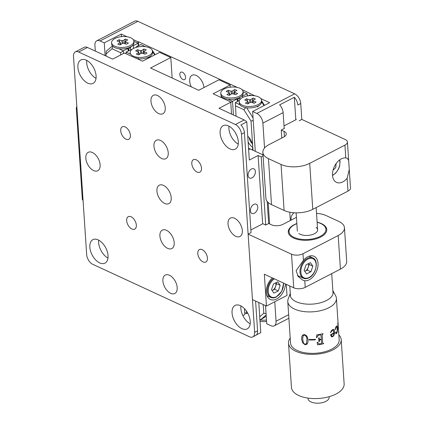 <?xml version="1.0" encoding="UTF-8"?>
<svg xmlns="http://www.w3.org/2000/svg" width="424" height="424" viewBox="0 0 424 424"><rect width="100%" height="100%" fill="white"/><g stroke="black" fill="none" stroke-linecap="round" stroke-linejoin="round"><path stroke-width="0.64" d="M107.977 258.073A13.202 7.68 62.6 0 1 98.702 240.154M99.704 262.891A13.202 7.68 62.6 0 1 90.545 251.035A13.202 7.68 62.6 0 1 92.872 239.666A13.202 7.68 62.6 0 1 98.172 239.894A13.202 7.68 62.6 0 1 107.33 251.75A13.202 7.68 62.6 0 1 105.009 263.118A13.202 7.68 62.6 0 1 99.704 262.891M96.036 78.339A13.202 7.68 62.6 0 1 86.766 60.42M87.763 83.157A13.202 7.68 62.6 0 1 78.61 71.301A13.202 7.68 62.6 0 1 80.931 59.932A13.202 7.68 62.6 0 1 86.236 60.16A13.202 7.68 62.6 0 1 95.389 72.016A13.202 7.68 62.6 0 1 93.068 83.38A13.202 7.68 62.6 0 1 87.763 83.157M92.368 152.492A10.367 6.031 -117.4 0 0 88.203 152.317A10.367 6.031 -117.4 0 0 86.379 161.247A10.367 6.031 -117.4 0 0 93.566 170.554A10.367 6.031 -117.4 0 0 97.737 170.734A10.367 6.031 -117.4 0 0 99.561 161.804A10.367 6.031 -117.4 0 0 92.368 152.492M157.505 95.511A10.367 6.031 -117.4 0 0 153.34 95.331A10.367 6.031 -117.4 0 0 151.516 104.262A10.367 6.031 -117.4 0 0 158.709 113.574A10.367 6.031 -117.4 0 0 162.874 113.749A10.367 6.031 -117.4 0 0 164.698 104.823A10.367 6.031 -117.4 0 0 157.505 95.511M160.489 140.445A10.367 6.031 -117.4 0 0 156.323 140.264A10.367 6.031 -117.4 0 0 154.5 149.195A10.367 6.031 -117.4 0 0 161.692 158.507A10.367 6.031 -117.4 0 0 165.858 158.682A10.367 6.031 -117.4 0 0 167.681 149.757A10.367 6.031 -117.4 0 0 160.489 140.445M163.473 185.378A10.367 6.031 -117.4 0 0 159.307 185.198A10.367 6.031 -117.4 0 0 157.484 194.128A10.367 6.031 -117.4 0 0 164.676 203.441A10.367 6.031 -117.4 0 0 168.842 203.615A10.367 6.031 -117.4 0 0 170.665 194.69A10.367 6.031 -117.4 0 0 163.473 185.378M166.462 230.312A10.367 6.031 -117.4 0 0 162.291 230.131A10.367 6.031 -117.4 0 0 160.468 239.062A10.367 6.031 -117.4 0 0 167.66 248.374A10.367 6.031 -117.4 0 0 171.826 248.549A10.367 6.031 -117.4 0 0 173.649 239.624A10.367 6.031 -117.4 0 0 166.462 230.312M169.446 275.245A10.367 6.031 -117.4 0 0 165.275 275.065A10.367 6.031 -117.4 0 0 163.452 283.995A10.367 6.031 -117.4 0 0 170.644 293.307A10.367 6.031 -117.4 0 0 174.81 293.488A10.367 6.031 -117.4 0 0 176.633 284.557A10.367 6.031 -117.4 0 0 169.446 275.245M234.583 218.259A10.367 6.031 -117.4 0 0 230.418 218.084A10.367 6.031 -117.4 0 0 228.594 227.015A10.367 6.031 -117.4 0 0 235.781 236.322A10.367 6.031 -117.4 0 0 239.947 236.502A10.367 6.031 -117.4 0 0 241.77 227.571A10.367 6.031 -117.4 0 0 234.583 218.259M238.251 144.107A13.202 7.68 62.6 0 1 228.976 126.188M229.978 148.925A13.202 7.68 62.6 0 1 220.825 137.069A13.202 7.68 62.6 0 1 223.146 125.7A13.202 7.68 62.6 0 1 228.451 125.928A13.202 7.68 62.6 0 1 237.604 137.784A13.202 7.68 62.6 0 1 235.283 149.147A13.202 7.68 62.6 0 1 229.978 148.925M253.78 204.394A5.077 3.302 114.8 0 0 250.526 209.09A5.077 3.302 114.8 0 0 251.941 213.426A5.077 3.302 114.8 0 0 254.368 213.24A5.077 3.302 114.8 0 0 257.622 208.544A5.077 3.302 114.8 0 0 256.207 204.209A5.077 3.302 114.8 0 0 253.78 204.394M251.432 169.017A5.077 3.302 114.8 0 0 248.178 173.708A5.077 3.302 114.8 0 0 249.593 178.048A5.077 3.302 114.8 0 0 252.02 177.857A5.077 3.302 114.8 0 0 255.269 173.167A5.077 3.302 114.8 0 0 253.854 168.826A5.077 3.302 114.8 0 0 251.432 169.017M250.187 323.841A13.202 7.68 62.6 0 1 240.917 305.927M241.913 328.658A13.202 7.68 62.6 0 1 232.76 316.802A13.202 7.68 62.6 0 1 235.082 305.434A13.202 7.68 62.6 0 1 240.387 305.662A13.202 7.68 62.6 0 1 249.54 317.518A13.202 7.68 62.6 0 1 247.219 328.886A13.202 7.68 62.6 0 1 241.913 328.658M131.101 216.791A7.017 4.081 -117.4 0 0 128.281 216.669A7.017 4.081 -117.4 0 0 127.046 222.711A7.017 4.081 -117.4 0 0 131.912 229.013A7.017 4.081 -117.4 0 0 134.731 229.13A7.017 4.081 -117.4 0 0 135.966 223.088A7.017 4.081 -117.4 0 0 131.101 216.791M202.206 249.672A7.017 4.081 -117.4 0 0 199.386 249.556A7.017 4.081 -117.4 0 0 198.156 255.593A7.017 4.081 -117.4 0 0 203.017 261.894A7.017 4.081 -117.4 0 0 205.836 262.016A7.017 4.081 -117.4 0 0 207.071 255.974A7.017 4.081 -117.4 0 0 202.206 249.672M196.238 159.806A7.017 4.081 -117.4 0 0 193.418 159.684A7.017 4.081 -117.4 0 0 192.183 165.726A7.017 4.081 -117.4 0 0 197.049 172.027A7.017 4.081 -117.4 0 0 199.868 172.149A7.017 4.081 -117.4 0 0 201.103 166.107A7.017 4.081 -117.4 0 0 196.238 159.806M125.133 126.924A7.017 4.081 -117.4 0 0 122.313 126.803A7.017 4.081 -117.4 0 0 121.079 132.845A7.017 4.081 -117.4 0 0 125.944 139.146A7.017 4.081 -117.4 0 0 128.763 139.263A7.017 4.081 -117.4 0 0 129.998 133.221A7.017 4.081 -117.4 0 0 125.133 126.924M263.023 154.882L250.133 148.919A24.375 14.183 62.6 0 1 248.522 148.082M236.65 135.182A24.375 14.183 62.6 0 1 235.458 132.845M263.092 155.931L261.2 156.912L265.721 225.022L262.922 223.724L250.876 229.962M261.2 156.912L258.121 155.486L262.663 223.861M258.121 155.486L249.317 160.044L246.784 121.884L240.917 124.921A8.125 4.728 62.6 0 1 244.415 132.664L251.05 232.612L248.119 234.133L291.511 254.199A8.125 3.964 -3.8 0 0 302.974 253.753L338.182 235.527A20.31 9.911 -3.8 0 0 344.452 227.709A20.31 9.911 -3.8 0 0 338.856 221.461L326.257 215.636A20.31 9.911 -3.8 0 0 316.521 213.352M267.194 201.485L268.657 223.501L265.721 225.022M242.846 315.557L244.855 314.518L244.468 308.683M258.778 302.508L260.781 332.654L256.387 334.928M255.598 301.035L257.575 330.794A8.125 4.728 62.6 0 1 255.709 335.421L252.773 336.942A8.125 4.728 -117.4 0 0 254.638 332.315L257.575 330.794M231.541 114.098L230.751 102.232L219.017 108.311L244.213 119.96A8.125 4.728 62.6 0 1 246.784 121.884M230.751 102.232L230.227 101.988M230.206 101.691L213.129 93.794L230.147 84.986L230.29 87.169M230.147 84.986L218.948 79.807L198.702 90.285L150.552 68.02L170.798 57.542L172.16 78.011M170.798 57.542L159.599 52.364L142.586 61.173L124.375 53.037L112.636 59.111L87.445 47.462L78.641 52.014L235.41 124.518L244.213 119.96M95.527 78.048L96.094 77.751M78.641 52.014A8.125 4.728 -117.4 0 0 75.377 51.876A8.125 4.728 -117.4 0 0 73.511 56.503L86.671 254.633A8.125 4.728 -117.4 0 0 92.739 264.3L249.508 336.799A8.125 4.728 -117.4 0 0 252.773 336.942M244.415 132.664L241.479 134.18L254.638 332.315M241.479 134.18A8.125 4.728 -117.4 0 0 235.41 124.518M75.377 51.876L84.18 47.324A8.125 4.728 62.6 0 1 87.445 47.462M191.266 86.846A10.367 6.031 62.6 0 1 189.687 81.191A10.367 6.031 62.6 0 1 192.067 75.287A10.367 6.031 62.6 0 1 199.407 77.804A10.367 6.031 62.6 0 1 203.965 87.567M294.187 212.763A5.077 3.302 114.8 0 0 291.018 218.975A5.077 3.302 114.8 0 0 291.214 220.056M179.829 74.571A4.166 2.422 -117.4 0 0 181.631 78.546A4.166 2.422 -117.4 0 0 184.61 79.595A4.166 2.422 -117.4 0 0 185.564 77.226A4.166 2.422 -117.4 0 0 183.767 73.251A4.166 2.422 -117.4 0 0 180.783 72.202A4.166 2.422 -117.4 0 0 179.829 74.571M138.182 45.893L138.07 41.833L133.2 39.58M138.627 45.66L138.367 41.679L138.07 41.833M121.444 36.639L121.275 34.063L104.256 42.872L100.059 40.932L137.906 21.338L294.675 93.837A8.125 4.728 62.6 0 1 300.749 103.504L301.803 119.425L345.194 139.491A8.125 3.964 176.2 0 1 347.436 141.992A8.125 3.964 176.2 0 1 344.924 145.119L309.716 163.346A20.31 9.911 176.2 0 1 281.054 164.464L268.456 158.64A20.31 9.911 176.2 0 1 262.859 152.391A20.31 9.911 176.2 0 1 269.129 144.573L283.794 136.978A8.125 3.964 -3.8 0 0 286.306 133.852A8.125 3.964 -3.8 0 0 284.064 131.35L281.266 130.057L284.493 128.387L284.181 128.239M127.078 36.745L121.275 34.063M95.305 51.097L94.928 45.416A8.125 4.728 62.6 0 1 96.794 40.789L134.641 21.2A8.125 4.728 62.6 0 1 137.906 21.338M96.794 40.789A8.125 4.728 62.6 0 1 100.059 40.932M290.308 220.522L289.756 212.212M284.202 128.536L283.142 112.614A8.125 4.728 62.6 0 0 279.644 104.871L294.314 97.282A8.125 4.728 -117.4 0 1 297.812 105.025L300.749 103.504M255.274 151.299L252.63 111.486L256.827 113.431A8.125 4.728 62.6 0 1 262.896 123.098L264.55 147.997M268.175 202.513L269.595 223.936M274.763 301.761L276.056 321.228A8.125 4.728 62.6 0 1 274.196 325.855A8.125 4.728 62.6 0 1 270.931 325.717L266.728 323.772L265.525 305.625M252.63 111.486L269.648 102.677L260.855 98.617M254.734 95.782L241.924 89.57M237.297 87.434L138.367 41.679M295.809 119.785L294.314 97.282M252.895 95.585L252.852 94.912M105.104 55.629L104.256 42.872M348.661 160.489L347.346 158.3L345.777 157.919A13.202 8.591 114.8 0 0 341.288 158.894A13.202 8.591 114.8 0 0 332.829 171.1A13.202 8.591 114.8 0 0 336.513 182.378A13.202 8.591 114.8 0 0 342.815 181.896A13.202 8.591 114.8 0 0 347.129 178.319L349.259 169.489L347.436 141.992M349.259 169.489L350.489 187.986A8.125 3.964 176.2 0 1 347.982 191.113L312.774 209.339A20.31 9.911 176.2 0 1 284.106 210.458L271.508 204.633A20.31 9.911 176.2 0 1 265.912 198.384L262.859 152.391M281.796 138.012L281.266 130.057M299.164 120.792L301.803 119.425M284.022 125.886L296.365 119.499M304.771 280.757A13.202 8.591 114.8 0 0 309.26 279.776A13.202 8.591 114.8 0 0 317.714 267.571A13.202 8.591 114.8 0 0 314.036 256.297A13.202 8.591 114.8 0 0 307.729 256.78A13.202 8.591 114.8 0 0 303.414 260.357L296.143 270.634L298.051 276.331L302.704 280.147L304.771 280.757L305.211 287.361A8.125 3.964 176.2 0 1 293.742 287.811L264.348 274.217L266.463 306.059L287 295.427L286.264 284.356M298.406 276.771A13.202 8.591 114.8 0 0 299.561 276.459M296.842 223.517A19.297 9.413 -3.8 0 0 294.208 224.678A19.297 9.413 -3.8 0 0 288.256 232.108A19.297 9.413 -3.8 0 0 300.213 239.926A19.297 9.413 -3.8 0 0 320.804 236.979A19.297 9.413 -3.8 0 0 326.761 229.548A19.297 9.413 -3.8 0 0 317.11 222.171M272.341 277.916A13.202 8.591 114.8 0 0 266.357 290.016A13.202 8.591 114.8 0 0 270.311 299.461A13.202 8.591 114.8 0 0 276.612 298.978A13.202 8.591 114.8 0 0 285.41 283.958M344.452 227.709L346.684 261.322A20.31 9.911 176.2 0 1 340.419 269.139L305.211 287.361M296.434 217.353L282.925 224.349A8.125 3.964 176.2 0 1 271.455 224.794L268.657 223.501M248.119 234.133L252.466 299.588L266.463 306.059M83.056 200.202L82.373 199.768L76.262 107.781L76.845 106.689M82.373 199.768L83.046 200.08M76.94 108.088L76.262 107.781M337.96 321.604L338.379 329.522L337.796 323.39A24.375 11.888 176.2 0 0 337.96 321.562A24.375 11.888 176.2 0 0 337.954 321.514M337.986 321.938L338.007 322.51M338.532 332.236L338.559 331.08L338.532 332.236M335.845 333.783L335.575 332.374L336.046 331.955L336.073 332.973L336.661 332.792L337.213 331.186L337.016 327.026L336.322 326.973L335.071 329.798L335.58 327.598L336.343 326.199L337.159 325.934L337.573 328.155L337.467 331.107L336.693 333.269L335.845 333.783M332.84 336.64L334.011 335.22L334.515 333.365L334.229 329.973L333.524 329.369L332.421 329.686L331.356 330.789L330.434 332.75L332.31 330.476L333.041 330.195L334.027 332.58A24.375 11.888 176.2 0 1 330.476 334.79L331.605 336.857L332.84 336.64L331.579 336.841M332.851 290.615L335.649 295.767A24.375 11.888 176.2 0 1 336.418 298.326A24.375 11.888 176.2 0 1 324.795 309.462A24.375 11.888 176.2 0 1 287.779 301.559A24.375 11.888 176.2 0 1 288.198 298.92L290.292 293.44M333.455 329.347L334.16 329.952L334.446 333.344A24.375 11.888 176.2 0 1 334.51 333.386M337.986 321.986L339.168 339.778A24.375 11.888 176.2 0 1 327.551 350.913A24.375 11.888 176.2 0 1 290.53 343.011L287.779 301.559M290.302 293.609A21.529 10.505 -3.8 0 0 290.196 295.056A21.529 10.505 -3.8 0 0 322.897 302.036A21.529 10.505 -3.8 0 0 333.158 292.205A21.529 10.505 -3.8 0 0 332.861 290.779M338.84 334.838A26.405 12.879 176.2 0 1 341.198 339.645A26.405 12.879 176.2 0 1 328.605 351.703A26.405 12.879 176.2 0 1 288.506 343.143A26.405 12.879 176.2 0 1 290.202 338.066M341.198 339.645L344.134 383.868A26.405 12.879 176.2 0 1 331.547 395.931A26.405 12.879 176.2 0 1 291.442 387.372L288.506 343.143M329.109 396.7L329.146 397.304A10.563 5.152 176.2 0 1 324.111 402.127A10.563 5.152 176.2 0 1 308.073 398.703L308.031 398.099M338.246 327.551L338.32 328.685M337.928 322.51L337.992 323.766M337.923 323.92L337.849 323.433L337.743 323.809M337.159 325.934L337.387 331.102L336.614 333.259L335.771 333.768M336.937 327.015L336.248 326.962L335.13 329.846M335.739 331.992L336.147 333.158M334.011 335.22L332.776 336.619M333.911 333.561L333.953 333.026A24.29 11.851 176.2 0 1 331.271 334.769L332.019 336.301M334.446 333.344L333.948 335.199M333.126 330.222L332.246 330.455L330.376 332.723M317.873 335.665L316.85 337.589A24.375 11.888 176.2 0 1 316.431 337.637L316.85 334.817A24.375 11.888 176.2 0 0 322.977 333.704L323.003 334.123A24.375 11.888 176.2 0 1 322.611 334.223L322.15 335.029L322.68 343.016L323.221 343.371A24.375 11.888 176.2 0 0 323.554 343.286L323.586 343.71A24.375 11.888 176.2 0 1 317.571 344.807L317.163 342.242A24.375 11.888 176.2 0 0 317.581 342.195L318.71 343.742L320.576 343.933L321.53 343.265L321.286 339.603A24.375 11.888 176.2 0 1 320.062 339.836L319.436 340.239L319.404 341.553A24.375 11.888 176.2 0 1 318.928 341.627L318.678 337.886A24.375 11.888 176.2 0 0 319.155 337.811L319.383 339.242L320.035 339.428A24.375 11.888 176.2 0 0 321.26 339.195L321 335.283L320.025 334.774L317.857 335.628L316.839 337.552A24.29 11.851 176.2 0 1 316.436 337.594M321.265 339.608L321.265 339.566A24.29 11.851 176.2 0 1 320.046 339.799L319.415 340.202L319.383 341.516A24.29 11.851 176.2 0 1 318.928 341.585M315.387 339.327L315.419 339.804A24.29 11.851 176.2 0 1 309.165 339.905L309.133 339.433A24.375 11.888 176.2 0 0 315.387 339.327L315.419 339.804M315.424 339.841A24.375 11.888 176.2 0 1 309.149 339.947L309.165 339.905M306.653 344.442L305.041 344.754L302.572 342.74L301.607 339.03L301.925 336.227L302.916 334.928L304.533 334.573L306.245 335.448L307.368 336.985L308.094 340L307.909 342.459L306.653 344.442L305.073 344.717L302.609 342.703L301.649 338.993L301.968 336.19L302.948 334.891M306.451 343.53L306.928 339.905C307.109 337.764 306.324 336.142 304.559 335.04L303.091 335.787L302.667 339.264L303.584 343.191L305.01 344.283L306.451 343.53L306.95 339.863C307.135 337.727 306.345 336.105 304.591 334.997L303.128 335.75M307.49 343.504L306.679 344.405M309.149 339.947L309.117 339.428M323.528 343.297L323.554 343.673A24.29 11.851 176.2 0 1 317.565 344.77M322.95 333.709L322.971 334.091A24.29 11.851 176.2 0 1 322.584 334.186L322.118 334.997L322.648 342.979L323.189 343.334M320.979 335.246L320.003 334.737L317.857 335.628M319.367 339.205L319.139 337.811M338.516 331.467L338.543 332.538M334.022 333.047A24.375 11.888 176.2 0 1 331.329 334.79C331.436 336.068 331.928 336.529 332.808 336.163L333.577 335.124L334.022 333.047M296.853 223.633A18.481 9.015 -3.8 0 0 291.855 226.464A18.481 9.015 -3.8 0 0 291.781 236.014A18.481 9.015 -3.8 0 0 317.173 237.673A18.481 9.015 -3.8 0 0 323.183 224.937A18.481 9.015 -3.8 0 0 322.441 224.434A18.481 9.015 -3.8 0 0 317.115 222.287M288.267 232.283A19.297 9.413 176.2 0 1 291.214 226.994L291.855 226.464M322.441 224.434L323.146 224.874A19.297 9.413 176.2 0 1 323.925 225.404A19.297 9.413 176.2 0 1 326.766 229.728M298.856 233.518A10.155 4.955 -3.8 0 0 312.806 234.43A10.155 4.955 -3.8 0 0 316.113 227.434M248.114 141.966A10.155 5.91 -117.4 0 0 252.736 147.377M252.185 143.482A6.095 3.546 62.6 0 1 249.185 137.689M252.275 149.911A10.155 5.91 -117.4 0 0 252.715 146.397A10.155 5.91 -117.4 0 0 247.727 136.109M239.39 102.47A11.172 5.448 -3.8 0 0 239.947 104.76L235.315 102.619L236.051 116.187M253.223 120.437L251.035 121.094L243.906 109.742L235.362 105.793M252.969 150.228L251.035 121.094M259.727 316.781L263.792 313.219L263.219 304.559M263.792 313.219L266.06 313.707M243.906 109.742L245.676 107.664L246.757 107.887L253.059 117.92M263.988 105.608L261.64 101.866M261.566 100.721L264.475 105.353M251.114 95.548L249.985 95.024L248.618 95.729M266.23 316.278L260.824 319.627L259.758 319.664M266.145 314.968L260.824 319.627M235.315 102.619L239.481 100.462M247.33 95.935L247.181 93.731L247.489 95.909M244.722 312.557L246.614 313.606L244.733 312.737M230.773 102.513L232.511 101.32L233.423 114.968M246.445 311.105L246.614 313.606L247.669 313.06M242.623 97.509L242.533 96.137L241.632 96.174A11.172 5.448 -3.8 0 0 243.016 92.459M241.076 96.64L237.382 99.667M239.82 99.826L239.682 97.774M238.049 101.198L237.922 99.258M237.504 101.484L237.186 98.474L237.164 98.914L232.511 101.32L227.884 99.179A11.172 5.448 -3.8 0 0 237.186 98.474M237.345 101.569L237.164 98.914M243.069 91.828L247.181 93.731L242.533 96.137M220.597 97.25L221.593 96.38M221.916 96.73L221.641 97.732M123.511 53.482L123.336 50.832L127.99 48.421L128.006 47.981A11.172 5.448 -3.8 0 1 118.704 48.691L123.336 50.832L120.586 52.714L112.042 48.76L106.021 54.028L106.297 51.24L112.418 45.887M120.734 54.924L120.586 52.714M112.736 46.242L112.042 48.76M127.99 48.421L128.165 51.076M128.006 47.981L128.324 50.991M131.896 46.152L128.742 48.771L128.87 50.71M128.742 48.771L128.202 49.173M130.502 47.281L130.672 49.778M133.836 41.965A11.172 5.448 -3.8 0 1 132.452 45.681L133.353 45.644L133.539 48.431M133.353 45.644L138.007 43.237L133.889 41.335M106.021 54.028L106.159 56.116M126.156 53.572L126.135 52.126L130.767 54.267A11.172 5.448 -3.8 0 1 131.684 49.682L130.788 49.719L126.135 52.126M136.152 46.942L136.131 47.382A11.172 5.448 -3.8 0 1 145.437 46.672L140.805 44.531L136.152 46.942M135.775 58.024L136.502 57.176M137.577 57.394L138.871 59.455M154.681 54.908L152.46 51.373M152.036 49.921L155.168 54.659M304.755 271.307A5.199 3.381 114.8 0 0 305.084 271.159L307.257 270.088L310.898 271.768L306.552 273.915L304.151 270.427L306.091 264.788L310.432 262.642L312.838 266.134L310.898 271.768M304.766 271.318L305.084 271.159A5.199 3.381 114.8 0 0 308.227 267.268A5.199 3.381 114.8 0 0 308.434 263.633M308.582 263.558L309.197 264.449L307.257 270.088M309.197 264.449L312.838 266.134M336.099 163.606L335.771 167.565L333.031 170.22M272.113 290.504A5.199 3.381 114.8 0 0 272.441 290.361L274.614 289.285L278.255 290.97L273.909 293.116L271.508 289.624L273.448 283.985L277.789 281.838L280.195 285.331L278.255 290.97M272.123 290.514L272.441 290.361A5.199 3.381 114.8 0 0 275.584 286.465A5.199 3.381 114.8 0 0 275.786 282.829M275.939 282.755L276.554 283.645L274.614 289.285M276.554 283.645L280.195 285.331M220.772 93.227L220.862 94.642A11.172 5.448 -3.8 0 0 222.971 97.552A11.172 5.448 -3.8 0 0 240.71 96.879A11.172 5.448 -3.8 0 0 241.457 96.328A11.172 5.448 -3.8 0 0 243.159 93.158L243.063 91.743A11.172 5.448 -3.8 0 0 235.442 87.127A11.172 5.448 -3.8 0 0 223.215 89.512A11.172 5.448 -3.8 0 0 220.772 93.227A11.172 5.448 -3.8 0 0 228.388 97.843A11.172 5.448 -3.8 0 0 240.615 95.464A11.172 5.448 -3.8 0 0 243.063 91.743M237.376 99.592A7.044 3.434 -3.8 0 0 237.737 99.37A7.044 3.434 -3.8 0 0 238.15 99.073M232.262 93.842L232.241 91.096L234.552 89.57L236.894 90.37L234.583 91.897L234.599 94.345M234.552 89.57L233.513 93.974M234.705 94.382L234.721 92.506A2.83 1.378 -3.8 0 0 234.742 92.353A2.83 1.378 -3.8 0 0 234.583 91.897M234.721 92.506L237.599 93.487L235.723 94.727L232.845 93.746A2.83 1.378 -3.8 0 1 231.589 93.874L229.278 95.4L226.941 94.6L229.246 93.073L229.532 95.236M231.372 94.017L230.99 91.229A2.83 1.378 -3.8 0 1 232.241 91.096M229.177 92.962L229.108 92.469L226.231 91.483L228.112 90.243L230.99 91.229M228.112 90.243L229.098 92.464M229.114 92.506L230.147 94.828M229.108 92.469A2.83 1.378 -3.8 0 0 229.098 92.729A2.83 1.378 -3.8 0 0 229.246 93.073M239.247 101.771L239.343 103.186A11.172 5.448 -3.8 0 0 241.447 106.101A11.172 5.448 -3.8 0 0 259.186 105.422A11.172 5.448 -3.8 0 0 259.933 104.871A11.172 5.448 -3.8 0 0 261.635 101.707L261.539 100.292A11.172 5.448 -3.8 0 0 253.918 95.676A11.172 5.448 -3.8 0 0 241.691 98.055A11.172 5.448 -3.8 0 0 239.247 101.771A11.172 5.448 -3.8 0 0 246.863 106.387A11.172 5.448 -3.8 0 0 259.091 104.007A11.172 5.448 -3.8 0 0 261.539 100.292M250.738 102.385L250.722 99.64L253.027 98.114L255.37 98.914L253.059 100.44L253.075 102.889M253.027 98.114L251.989 102.518M253.181 102.926L253.197 101.05A2.83 1.378 -3.8 0 0 253.218 100.896A2.83 1.378 -3.8 0 0 253.059 100.44M253.197 101.05L256.075 102.03L254.199 103.276L251.321 102.29A2.83 1.378 -3.8 0 1 250.065 102.422L247.759 103.944L245.417 103.143L247.727 101.617L248.008 103.779M249.847 102.566L249.466 99.773A2.83 1.378 -3.8 0 1 250.722 99.64M247.653 101.511L247.589 101.013L244.706 100.027L246.588 98.787L249.466 99.773M246.588 98.787L247.574 101.007M247.589 101.05L248.623 103.371M247.589 101.013A2.83 1.378 -3.8 0 0 247.574 101.272A2.83 1.378 -3.8 0 0 247.727 101.617M111.592 42.734L111.687 44.149A11.172 5.448 -3.8 0 0 113.791 47.064A11.172 5.448 -3.8 0 0 131.53 46.386A11.172 5.448 -3.8 0 0 132.277 45.834A11.172 5.448 -3.8 0 0 133.979 42.67L133.883 41.255A11.172 5.448 -3.8 0 0 126.262 36.639A11.172 5.448 -3.8 0 0 114.035 39.019A11.172 5.448 -3.8 0 0 111.592 42.734A11.172 5.448 -3.8 0 0 119.208 47.35A11.172 5.448 -3.8 0 0 131.435 44.971A11.172 5.448 -3.8 0 0 133.883 41.255M128.196 49.099A7.044 3.434 -3.8 0 0 128.557 48.882A7.044 3.434 -3.8 0 0 128.97 48.58M123.082 43.349L123.066 40.603L125.372 39.077L127.714 39.877L125.403 41.404L125.419 43.852M125.372 39.077L124.333 43.481M125.525 43.889L125.541 42.013A2.83 1.378 -3.8 0 0 125.562 41.859A2.83 1.378 -3.8 0 0 125.403 41.404M125.541 42.013L128.419 42.999L126.543 44.239L123.665 43.253A2.83 1.378 -3.8 0 1 122.409 43.386L120.103 44.912L117.761 44.107L120.072 42.585L120.352 44.743M122.192 43.529L121.81 40.736A2.83 1.378 -3.8 0 1 123.066 40.603M119.997 42.474L119.934 41.976L117.05 40.99L118.932 39.75L121.81 40.736M118.932 39.75L119.918 41.971M119.934 42.013L120.967 44.335M119.934 41.976A2.83 1.378 -3.8 0 0 119.918 42.236A2.83 1.378 -3.8 0 0 120.072 42.585M138.452 58.782A11.172 5.448 -3.8 0 0 150.101 56.344A11.172 5.448 -3.8 0 0 150.849 55.793A11.172 5.448 -3.8 0 0 152.55 52.629L152.454 51.214A11.172 5.448 -3.8 0 0 144.833 46.598A11.172 5.448 -3.8 0 0 132.606 48.977A11.172 5.448 -3.8 0 0 130.163 52.693A11.172 5.448 -3.8 0 0 137.779 57.309A11.172 5.448 -3.8 0 0 150.006 54.929A11.172 5.448 -3.8 0 0 152.454 51.214M141.653 53.307L141.632 50.562L143.943 49.041L146.285 49.841L143.975 51.368L143.99 53.811M143.943 49.041L142.904 53.44M144.096 53.848L144.112 51.972A2.83 1.378 -3.8 0 0 144.133 51.818A2.83 1.378 -3.8 0 0 143.975 51.368M144.112 51.972L146.99 52.958L145.114 54.198L142.236 53.212A2.83 1.378 -3.8 0 1 140.98 53.345L138.669 54.871L136.332 54.071L138.637 52.544L138.924 54.701M140.763 53.488L140.381 50.695A2.83 1.378 -3.8 0 1 141.632 50.562M137.503 49.709L138.489 51.929L135.622 50.949L137.503 49.709L140.381 50.695M138.505 51.972L139.538 54.299M138.637 52.544A2.83 1.378 -3.8 0 1 138.489 52.194A2.83 1.378 -3.8 0 1 138.5 51.935L138.569 52.433M266.479 320.014A11.172 5.448 176.2 0 1 259.939 319.929M266.574 321.429A11.172 5.448 176.2 0 1 260.029 321.344M245.485 313.087A11.172 5.448 176.2 0 1 244.759 313.087M248.628 149.698L250.133 148.919M262.896 123.098L283.142 112.614M276.056 321.228L288.654 314.709M256.827 113.431L294.675 93.837M271.508 204.633L268.456 158.64M284.106 210.458L281.054 164.464M312.774 209.339L309.716 163.346M347.982 191.113L347.129 178.319M345.777 157.919L344.924 145.119M284.414 136.623L284.064 131.35M338.182 235.527L340.419 269.139M291.511 254.199L293.742 287.811M302.974 253.753L303.414 260.357M307.58 258.28A11.172 7.272 -65.2 0 1 312.764 257.946C319.071 260.06 316.309 274.715 308.815 277.9C306.817 278.854 305.01 278.96 303.388 278.224A11.172 7.272 -65.2 0 1 300.293 268.588A11.172 7.272 -65.2 0 1 307.58 258.28M308.964 277.55A10.563 6.874 114.8 0 0 316.134 264.502A10.563 6.874 114.8 0 0 308.025 259.011A10.563 6.874 114.8 0 0 300.855 272.054A10.563 6.874 114.8 0 0 308.964 277.55M332.511 175.234A10.563 6.874 114.8 0 0 339.56 159.991M274.317 278.828A10.563 6.874 114.8 0 0 268.265 291.898A10.563 6.874 114.8 0 0 276.321 296.747A10.563 6.874 114.8 0 0 283.433 283.046M267.009 295.692L270.74 297.42A11.172 7.272 -65.2 0 1 267.47 288.786A11.172 7.272 -65.2 0 1 273.416 278.409M274.196 325.855L288.887 318.249M336.418 298.326L337.96 321.562M316.14 207.596L317.618 229.803M296.132 212.837L297.351 231.149M289.799 285.988L290.493 296.482M331.722 273.639L333.052 293.652M309.027 256.218L312.764 257.946M297.431 275.473L303.388 278.224M332.533 175.51L335.707 173.135L338.622 168.816L339.587 166.16L340.059 161.523L339.783 159.827M283.656 283.147L281.774 291.32L276.172 297.102C274.174 298.051 272.367 298.157 270.74 297.42M240.901 96.789L241.457 96.328M223.39 97.817L222.971 97.552M257.379 106.991L259.933 104.871M241.86 106.36L241.447 106.101M131.721 46.295L132.277 45.834M114.21 47.329L113.791 47.064M147.594 58.491L150.849 55.793"/></g></svg>
